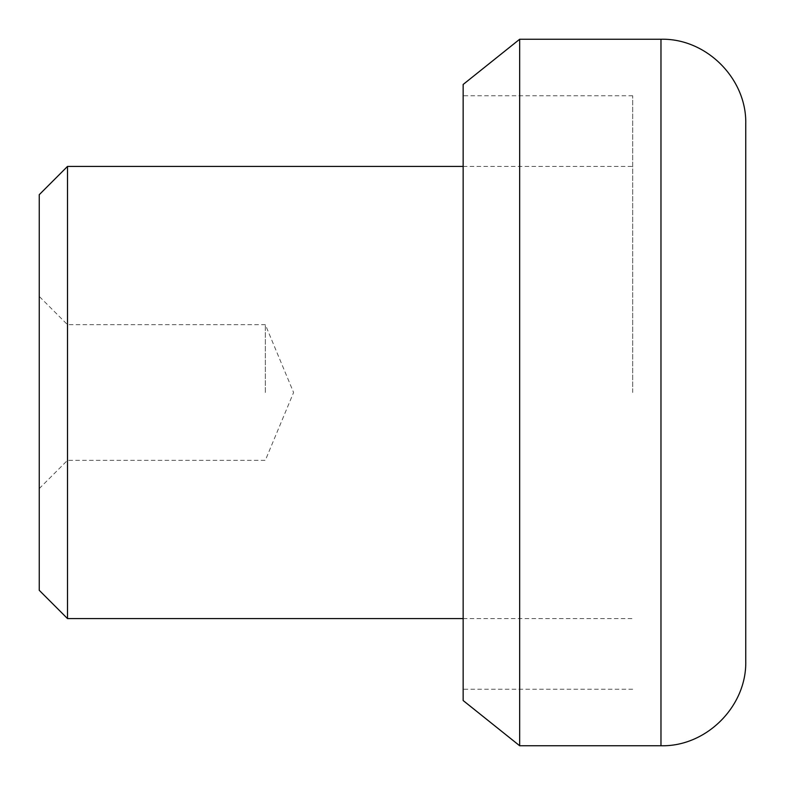 <?xml version="1.0" encoding="UTF-8"?>
<svg xmlns="http://www.w3.org/2000/svg" width="785" height="785" viewBox="0 0 785 785"><rect width="100%" height="100%" fill="white"/><g stroke="black" fill="none" stroke-linecap="round" stroke-linejoin="round"><path stroke-width="0.59" stroke-dasharray="3.92 2.94" d="M67.51 166.42L67.51 618.58M632.71 392.5L632.71 95.77L632.71 392.5M39.25 194.68L39.25 590.32M39.25 392.5L39.25 296.416L39.25 392.5M463.15 392.5L463.15 95.77L463.15 392.5M67.51 392.5L67.51 324.676L67.51 392.5M463.15 84.466L463.15 700.534M265.33 392.5L265.33 324.676L265.33 392.5M519.67 39.25L519.67 745.75M745.75 124.03L745.75 660.97M660.97 39.25L660.97 745.75M463.15 618.58L632.71 618.58M463.15 166.42L632.71 166.42M632.71 95.77L463.15 95.77M632.71 689.23L463.15 689.23M39.25 488.584L67.51 460.324L265.33 460.324L293.59 392.5L265.33 324.676L67.51 324.676L39.25 296.416"/><path stroke-width="1.18" d="M67.51 166.42L39.25 194.68L39.25 590.32L67.51 618.58L67.51 166.42L463.15 166.42M519.67 39.25L519.67 745.75L463.15 700.534L463.15 84.466L519.67 39.25L660.97 39.25C706.264 38.082 746.918 78.716 745.75 124.03L745.75 660.97C746.918 706.284 706.264 746.918 660.97 745.75L660.97 39.25M67.51 618.58L463.15 618.58M519.67 745.75L660.97 745.75"/></g></svg>
